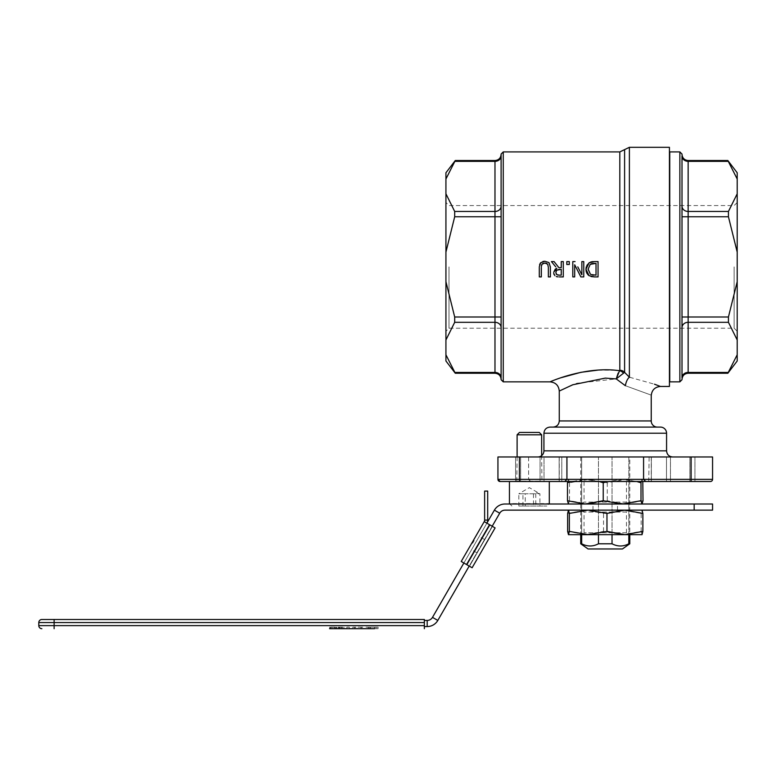 <?xml version="1.0" encoding="UTF-8"?>
<svg xmlns="http://www.w3.org/2000/svg" width="776" height="776" viewBox="0 0 776 776"><rect width="100%" height="100%" fill="white"/><g stroke="black" fill="none" stroke-linecap="round" stroke-linejoin="round"><path stroke-width="0.58" stroke-dasharray="3.88 2.91" d="M581.855 274.791L581.855 261.58L583.756 261.58L583.756 276.906L580.855 276.906L574.686 264.771L574.686 276.906L572.785 276.906L572.785 261.58L575.064 261.58M551.426 261.58L554.074 261.58L558.914 267.681L561.252 267.681L561.252 261.58L563.289 261.58L563.289 276.906L559.341 276.906M539.32 266.692L539.582 264.742M540.348 263.132L541.289 262.23M541.328 262.201L542.957 261.454M545.111 261.26L548.748 262.501M549.107 262.851L549.534 263.413M550.378 266.702L550.397 276.906L548.36 276.906L548.351 266.886M586.084 267.72L586.831 265.411M589.527 262.55L590.652 262.045M593.223 261.609L594.465 261.58M594.523 261.58L598.053 261.58L598.053 276.906L594.562 276.906M597.879 370.113L619.811 370.268A6.13 5.51 0 0 1 624.602 372.344L616.241 378.901L576.801 383.247L559.263 391.055M550.068 381.86L561.009 377.728M591.099 276.566L589.071 275.693M587.713 274.5L587.025 273.53M586.287 271.813L586.152 271.231M558.128 276.867L557.139 276.76M554.869 275.655L554.054 274.549M553.86 274.025L553.725 273.259M553.725 272.24L554.035 270.853M554.054 270.805L555.015 269.418M556.149 268.574L556.877 268.244M541.338 267.293L541.338 276.906L539.301 276.906L539.31 266.886M566.82 264.509L566.82 261.58L569.283 261.58L569.283 264.509L566.82 264.509M543.19 263.297L542.472 263.724M541.444 265.712L541.367 266.488M547.701 264.247L546.837 263.442M590.953 274.51L592.292 274.956M593.785 275.131L596.017 275.14L596.017 263.345L594.455 263.345M590.226 264.364L588.092 269.253M559.089 275.14L561.252 275.14L561.252 269.379L558.691 269.408M556.023 271.231L555.829 272.58M555.849 272.987L556.023 273.695M556.79 274.617L557.76 275.014M618.142 373.13L619.568 370.734A6.13 4.976 48.6 0 1 623.361 373.033M624.602 149.613L624.602 372.344L629.385 377.223A9.196 3.958 101.5 0 0 625.369 385.711L616.241 378.901M629.656 377.272L654.498 384.207M625.369 385.711C659.241 398.04 659.241 398.04 625.369 385.711M448.994 266.886L448.994 328.209L448.994 266.886M445.928 266.886L445.928 331.274L445.928 266.886M734.135 266.886L734.135 328.209L734.135 266.886M445.928 172.776L445.928 360.995M737.2 266.886L737.2 331.274L737.2 266.886M737.2 360.995L737.2 172.776M588.062 548.962L622.449 548.962M629.782 543.792L628.822 543.792C623.225 546.702 617.628 546.702 612.031 543.792L598.471 543.792C592.874 546.702 587.277 546.702 581.68 543.792L580.72 543.792M598.471 534.664L598.471 456.977L581.68 456.977L612.031 456.977L598.471 456.977L598.471 543.792M612.031 534.664L612.031 456.977L628.822 456.977L612.031 456.977L612.031 543.792M581.68 534.664L581.68 456.977L580.72 456.977L581.68 456.977L581.68 543.792M530.745 481.508L528.601 479.364L497.94 479.364L528.601 479.364L530.745 481.508L500.083 481.508L530.745 481.508M710.418 481.508L500.083 481.508M643.576 456.977L643.576 479.364M712.562 456.977L712.562 479.364L691.106 479.364L691.106 481.508L694.927 481.508L515.574 481.508L561.785 481.508L515.574 481.508L519.406 481.508L519.406 479.364L691.106 479.364L691.106 456.977L712.562 456.977M519.406 456.977L519.406 479.364L497.94 479.364L497.94 456.977L497.94 479.364L497.94 456.977L691.106 456.977M561.358 456.977L649.143 456.977L648.726 481.508L666.497 481.508L666.487 456.977L537.797 456.977L554.035 456.977L544.015 456.977L544.015 481.508L544.015 456.977L554.035 456.977M501.112 379.716L501.112 154.055M501.112 216.766L501.112 317.006L501.112 216.766L494.981 216.766L494.981 160.525M501.112 327.627L501.112 377.737L501.112 327.627A6.13 5.306 0 0 0 494.981 322.312L494.981 216.766L454.688 216.766L454.688 211.46L445.928 193.796M494.981 373.246L494.981 372.431A6.13 5.306 180 0 1 501.112 377.737L501.112 379.377M501.112 156.034L501.112 206.154L501.112 156.034A6.13 5.306 -0 0 1 494.981 161.34L454.688 161.34L455.279 160.525M688.147 160.525L688.147 161.34A6.13 5.306 0 0 1 682.007 156.034L682.007 377.737A6.13 5.306 180 0 1 688.147 372.431L688.147 373.246M682.007 216.766L682.007 317.006L682.007 206.154L682.007 216.766L688.147 216.766L688.147 372.431L728.441 372.431L727.849 373.246M669.746 151.912L669.746 381.86M656.477 456.977L672.705 456.977L656.477 456.977L666.487 456.977L666.497 481.508L666.497 456.977L689.864 456.977L666.497 456.977L666.487 481.508M550.068 427.091L660.444 427.091M657.379 427.091L553.133 427.091L657.379 427.091M669.436 147.314L669.436 386.458M455.279 373.246L445.928 354.768M445.928 339.975L454.688 322.312L454.688 317.006L445.928 281.678M445.928 179.004L454.688 161.34M445.928 252.093L454.688 216.766M737.2 281.678L728.441 317.006L728.441 322.312L737.2 339.975M727.849 160.525L737.2 179.004M737.2 193.796L728.441 211.46L728.441 216.766L737.2 252.093M737.2 354.768L728.441 372.431M628.822 543.792L628.822 456.977L629.782 456.977L628.822 456.977L628.822 534.664M559.157 456.977L559.157 481.508L559.157 456.977L515.574 456.977L544.015 456.977L544.015 481.508L544.015 456.977L515.574 456.977L559.157 456.977L559.157 481.508L559.157 456.977L561.785 456.977L559.157 456.977M605.251 456.977L559.263 456.977L605.251 456.977M651.355 456.977L651.345 481.508L651.355 456.977L694.927 456.977L651.345 456.977L651.355 481.508L651.345 456.977L648.726 456.977L651.355 456.977M648.726 481.508L649.143 456.977M528.601 456.977L528.601 479.364L528.601 456.977M566.926 456.977L566.926 479.364M669.436 266.886L669.436 335.872L669.436 266.886M669.746 266.886L669.746 335.872L669.746 266.886M346.862 628.686L346.862 627.153L349.316 627.153L346.862 627.153L346.862 628.686L349.316 628.686L346.862 628.686L349.316 628.686L349.316 627.153L349.316 628.686M370.453 628.686L370.453 627.153L374.498 627.153L374.498 628.686L368.125 628.686L376.05 628.686L376.05 627.153L374.498 627.153L376.05 627.153L376.05 628.686L366 628.686L366 627.153L378.087 627.153L366 627.153M374.498 628.686L374.498 627.153L370.453 627.153M370.268 628.686L370.268 627.153M368.125 628.686L368.125 627.153M369.134 628.686L378.087 628.686L378.087 627.153L378.087 628.686L366 628.686L369.134 628.686L369.134 627.153M352.818 628.686L352.818 627.153L363.789 627.153L352.818 627.153L352.818 628.686L363.789 628.686L352.818 628.686L363.789 628.686L363.789 627.153L363.789 628.686M354.719 628.686L354.719 627.153L354.719 628.686M360.898 628.686L360.898 627.153M361.888 628.686L361.888 627.153L361.888 628.686M355.107 628.686L355.107 627.153M339.995 628.686L342.73 628.686L342.73 627.153L339.471 627.153L343.952 627.153L336.832 627.153L342.73 627.153L342.73 628.686L339.995 628.686L339.995 627.153M340.053 628.686L340.053 627.153M339.471 628.686L339.471 627.153M343.952 628.686L343.952 627.153L343.952 628.686L336.832 628.686L343.952 628.686L338.2 628.686L340.101 628.686L340.101 627.153M336.832 628.686L336.832 627.153M338.2 628.686L338.2 627.153M342.73 628.686L342.73 627.153L342.73 628.686M341.324 628.686L341.324 627.153M338.423 628.686L338.423 627.153M330.44 627.153L332.894 627.153L329.558 627.153L330.44 627.153L330.44 628.686L332.894 628.686L329.558 628.686L329.558 627.153L329.558 628.686L330.44 628.686M330.78 628.686L330.78 627.153L330.78 628.686M334.601 627.153L332.894 627.153L336.212 627.153L334.601 627.153L334.601 628.686L332.894 628.686L336.212 628.686L334.99 628.686L334.99 627.153L334.601 628.686M336.212 628.686L336.212 627.153L336.212 628.686L329.558 628.686M54.126 628.686L54.126 619.49L424.356 619.49L424.356 622.556L38.8 622.556M41.865 628.686A3.065 3.065 0 0 1 38.8 625.621L424.356 625.621L424.356 628.686M424.356 625.621L424.356 622.556M424.356 626.562L424.356 620.431L424.356 626.562L427.188 626.562A12.261 12.261 0 0 0 437.81 620.431L432.494 617.366A6.13 6.13 0 0 1 427.188 620.431L424.356 620.431M475.378 543.084L479.219 536.439L475.378 543.084M480.693 546.149L484.525 539.504L480.693 546.149M492.188 526.235L469.199 566.063M487.697 520.095L484.631 520.095L484.631 491.082L487.697 491.082L487.697 520.095A6.13 6.13 0 0 1 486.882 523.169L463.883 562.998L472.118 567.751L495.107 527.913L489.801 524.848L495.107 527.913L492.459 526.38L469.461 566.218L492.459 526.38L469.461 566.218L472.118 567.751L495.107 527.913L472.118 567.751L469.461 566.218L472.118 567.751L469.461 566.218L492.459 526.38L495.107 527.913L489.54 524.702L466.803 564.676L469.461 566.218L466.803 564.676L489.801 524.848L466.803 564.676M694.171 510.142L694.171 504.002L712.562 504.002L712.562 510.142L505.021 510.142A6.13 6.13 0 0 0 499.715 513.208L437.81 620.431M432.494 617.366L494.399 510.142A12.261 12.261 0 0 1 505.021 504.002L694.171 504.002M605.251 504.002L617.521 504.002L605.251 504.002M605.251 510.142L617.521 510.142L605.251 510.142M484.631 520.095A3.065 3.065 0 0 1 484.224 521.627L486.882 523.169L484.224 521.627L461.225 561.465L466.541 564.53L489.801 524.848M471.963 542.87L473.496 540.222L471.963 542.87L472.623 543.258L474.155 540.6L472.623 543.258M463.883 562.998L466.541 564.53L489.54 524.702L486.882 523.169L463.883 562.998L461.225 561.465L463.883 562.998L486.882 523.169L489.54 524.702L484.224 521.627M521.773 481.508L541.939 481.508L521.773 481.508M541.638 434.803L517.107 434.803M545.247 481.508L509.444 481.508L545.247 481.508M519.454 432.455L539.281 432.455M518.804 506.039L546.847 506.039L518.804 506.039M525.255 506.039L539.912 506.039L525.255 506.039L525.255 493.769L539.912 493.769L539.912 506.039M522.946 506.039L522.946 493.769L518.834 493.769L529.368 487.638L539.912 493.769L536.701 492.954L533.49 493.769L533.49 506.039M535.789 493.769L535.789 506.039M518.834 506.039L518.834 493.769L525.255 493.769M533.49 493.769L522.946 493.769M626.445 532.753L584.047 532.753L626.445 532.753M629.782 510.142L580.72 510.142L629.782 510.142L626.465 512.053L584.056 512.053L626.465 512.053L626.465 532.753L629.782 534.664L580.72 534.664L629.763 534.664L629.782 456.977M580.72 456.977L580.72 534.664L584.047 532.753L584.047 512.053L580.749 510.142M568.459 534.664L642.043 534.664M567.634 513.421L585.589 510.142L568.459 510.142L642.043 510.142L585.589 510.142L603.544 513.421L622.352 510.142L641.16 513.421L642.072 510.152M642.072 534.654L641.16 531.385L622.352 534.664L603.544 531.385L585.589 534.664L567.634 531.385M641.16 531.385L641.16 513.421M603.544 531.385L603.544 513.421M626.436 481.392L584.047 481.392L626.436 481.392M629.753 479.481L580.72 479.481L629.753 479.481L626.465 481.392L626.465 502.091L584.047 502.091L626.465 502.091L629.782 504.002L580.72 504.002L629.782 504.002M599.217 481.508L585.366 479.481L642.043 479.481L568.459 479.481L585.366 479.481L571.505 481.508M580.72 504.002L584.047 502.091L584.047 481.392L580.72 479.481M585.366 504.002L642.043 504.002L585.366 504.002M636.757 481.508L622.119 479.481L607.482 481.508M567.722 481.508L568.498 479.481L569.506 482.769L588.392 479.481L607.268 482.769L625.136 479.481L643.013 482.769M642.79 481.508L642.004 479.481L641.218 481.508M643.013 500.724L625.136 504.002L607.268 500.724L588.392 504.002L569.506 500.724L568.42 503.983M607.268 482.769L607.268 500.724M569.506 482.769L569.506 500.724M503.265 151.912L503.265 381.86M619.811 370.268L619.811 151.912M559.263 420.951L651.239 420.951M679.863 381.86L679.863 151.912M543.928 450.846L666.574 450.846M666.574 433.221L543.928 433.221M629.385 147.314L629.385 377.223M501.112 317.006L454.688 317.006M501.112 206.154A6.13 5.306 180 0 1 494.981 211.46L454.688 211.46M454.688 372.431L494.981 372.431L494.981 322.312L454.688 322.312M728.441 161.34L688.147 161.34L688.147 211.46A6.13 5.306 180 0 1 682.007 206.154M728.441 211.46L688.147 211.46L688.147 216.766L728.441 216.766M682.007 327.627A6.13 5.306 0 0 1 688.147 322.312L728.441 322.312M728.441 317.006L682.007 317.006M520.638 456.977L520.638 481.508L520.638 456.977M540.057 456.977L540.057 481.508L540.057 456.977M689.864 456.977L689.864 481.508L689.864 456.977M670.454 456.977L670.454 481.508L670.454 456.977M369.104 628.686L369.104 627.153M374.604 628.686L374.604 627.153M374.565 628.686L374.565 627.153M341.518 628.686L341.518 627.153M341.653 628.686L341.653 627.153M339.238 628.686L339.238 627.153M341.585 628.686L341.585 627.153M332.894 628.686L332.894 627.153L332.894 628.686M331.177 628.686L331.177 627.153M335.339 628.686L335.339 627.153M427.188 620.431L427.188 626.562M494.399 510.142L499.715 513.208M489.54 524.702L466.541 564.53M539.136 481.207L517.107 481.207L539.136 481.207M511.898 506.039L509.444 503.585L549.301 503.585L546.847 506.039M737.2 202.497L734.135 205.562L448.994 205.562L445.928 202.497M737.2 331.274L734.135 328.209L448.994 328.209L445.928 331.274M561.785 456.977L561.785 481.508L561.785 456.977M515.574 456.977L515.574 481.508L515.574 456.977M559.263 456.977L559.263 481.508M651.239 456.977L651.239 481.508M694.927 456.977L694.927 481.508L694.927 456.977M484.525 539.504L479.219 536.439M476.862 552.784L471.546 549.718M617.521 510.142L617.521 504.002M592.99 510.142L592.99 504.002M473.496 540.222L474.155 540.6M517.107 456.977L516.797 481.508M541.638 455.628L541.939 481.508"/><path stroke-width="1.16" d="M577.79 266.886L581.855 274.791L577.79 266.886M548.748 262.501L544.859 261.25L540.765 262.666L539.32 266.692M539.582 264.742L540.348 263.132M542.957 261.454L544.791 261.25M541.367 266.488L541.997 264.247L544.859 262.996L547.701 264.247L548.36 267.342L548.36 276.906L550.397 276.906L550.397 267.342L549.107 262.851M548.933 262.666L550.388 266.886M555.771 266.886L551.426 261.58L555.771 266.886M586.831 265.411L589.527 262.55M590.652 262.045L591.962 261.735M592.02 261.725L593.223 261.609M594.465 261.58L589.091 262.802L585.967 269.233L586.258 266.886M550.058 381.86C555.645 382.413 558.71 385.478 559.263 391.055L572.746 384.77L605.251 378.116L616.241 378.901L624.602 372.344A6.13 5.51 0 0 0 619.811 370.268L619.568 370.734C585.482 365.709 549.146 382.18 550.068 381.86C549.146 382.19 585.482 365.709 619.568 370.734L616.241 378.901L618.142 373.13M561.009 377.728L580.904 372.325L597.879 370.113M586.152 271.231L585.967 269.233L589.071 275.693L594.562 276.906L591.099 276.566M589.071 275.693L587.713 274.5M587.025 273.53L586.287 271.813M556.295 276.537L558.128 276.867M557.139 276.76L556.547 276.625M553.725 273.259L554.869 275.655M554.054 274.549L553.86 274.025M556.877 268.244L553.725 272.24M555.015 269.418L556.149 268.574M548.36 267.342L547.701 264.247M539.301 267.342L539.301 276.906L541.338 276.906L541.338 267.293M545.935 263.103L543.19 263.297M542.472 263.724L541.997 264.247M541.735 264.723L541.473 265.567M546.837 263.442L546.062 263.132M575.064 261.58L572.785 261.58L572.785 276.906L574.686 276.906L574.686 264.771L580.855 276.906L583.756 276.906L583.756 261.58L581.855 261.58L581.855 274.791M594.562 276.906L598.053 276.906L598.053 261.58L594.523 261.58M588.092 269L590.41 274.219L588.092 269.253L590.226 264.364L596.017 263.345L596.017 275.14L590.953 274.51M592.292 274.956L593.785 275.131M594.455 263.345L592.078 263.559M591.942 263.588L590.226 264.364M559.341 276.906L563.289 276.906L563.289 261.58L561.252 261.58L561.252 267.681L558.914 267.681L554.074 261.58L551.426 261.58M559.224 275.14L556.79 274.617L555.829 272.58L556.693 270.174L561.252 269.379L561.252 275.14L559.224 275.14M559.467 269.379L556.693 270.174L556.062 271.134M556.12 273.889L556.79 274.617M557.76 275.014L559.089 275.14M566.82 261.58L566.82 264.509L569.283 264.509L569.283 261.58L566.82 261.58M623.361 373.033A6.13 4.976 48.6 0 0 619.568 370.734M616.241 378.901L625.369 385.711C659.241 398.04 659.241 398.04 625.369 385.711A9.196 3.958 -78.5 0 1 629.385 377.223C670.037 388.679 670.037 388.679 629.385 377.223L629.656 377.272M654.498 384.207L660.434 386.458C654.857 387.011 651.792 390.076 651.239 395.653L651.239 420.951L559.263 420.951C558.895 424.676 556.858 426.722 553.133 427.091M624.602 149.613L629.385 147.314L629.385 377.223L624.602 372.344L624.602 149.613L619.811 151.912L619.811 370.268M445.928 354.768L455.279 373.246L445.928 360.995L445.928 172.776L455.279 160.525L445.928 179.004M737.2 179.004L727.849 160.525L737.2 172.776L737.2 360.995L727.849 373.246L737.2 354.768M622.449 548.962L588.062 548.962L580.72 543.792L581.68 543.792C587.277 546.702 592.874 546.702 598.471 543.792L612.031 543.792C617.628 546.702 623.225 546.702 628.822 543.792L629.782 543.792L622.449 548.962M581.68 534.664L581.68 543.792M598.471 534.664L598.471 543.792M566.926 456.977L566.926 479.364L564.783 481.508L710.418 481.508A2.144 2.144 0 0 0 712.562 479.364L712.562 456.977L497.94 456.977L497.94 479.364A2.144 2.144 0 0 0 500.083 481.508L497.94 479.364A2.144 2.144 0 0 0 500.083 481.508L497.94 479.364A2.144 2.144 0 0 0 500.083 481.508L564.783 481.508L566.926 479.364L519.406 479.364L519.406 481.508L648.726 481.508M643.576 456.977L643.576 479.364L645.729 481.508L643.576 479.364L566.926 479.364M712.562 479.364A2.144 2.144 0 0 1 710.418 481.508A2.144 2.144 0 0 0 712.562 479.364L691.106 479.364L691.106 481.508L666.497 481.508M501.112 266.886L501.112 379.716L503.265 381.86L503.265 151.912L501.112 154.055L501.112 266.886M501.112 379.377L501.112 377.737A6.13 5.306 180 0 0 494.981 372.431L494.981 373.246C498.706 373.615 500.753 375.652 501.112 379.377M501.112 156.034L501.112 154.395L501.112 156.034A6.13 5.306 0 0 1 494.981 161.34L494.981 372.431L454.688 372.431M682.007 379.377C682.376 375.652 684.422 373.615 688.147 373.246L688.147 372.431A6.13 5.306 180 0 0 682.007 377.737L682.007 156.034A6.13 5.306 0 0 0 688.147 161.34L688.147 160.525C684.422 160.157 682.376 158.12 682.007 154.395M679.863 381.86L669.746 381.86L669.746 151.912L679.863 151.912L679.863 381.86L682.007 379.716M672.705 456.977C668.98 456.618 666.933 454.571 666.574 450.846L543.928 450.846A6.13 6.13 0 0 1 537.797 456.977M649.143 456.977L656.477 456.977M554.035 456.977L561.358 456.977M660.444 427.091L550.068 427.091C546.343 427.45 544.296 429.497 543.928 433.221L666.574 433.221A6.13 6.13 0 0 0 660.444 427.091M657.379 427.091A6.13 6.13 0 0 1 651.239 420.951M660.434 386.458L669.436 386.458L669.436 147.314L629.385 147.314M445.928 193.796L454.688 211.46L454.688 216.766L445.928 252.093M445.928 281.678L454.688 317.006L454.688 322.312L445.928 339.975M737.2 339.975L728.441 322.312L728.441 317.006L737.2 281.678M737.2 252.093L728.441 216.766L728.441 211.46L737.2 193.796M612.031 534.664L612.031 543.792M628.822 534.664L628.822 543.792M329.558 628.686L374.498 628.686M340.101 628.686L336.212 628.686M366 628.686L363.789 628.686M352.818 628.686L349.316 628.686M346.862 628.686L343.952 628.686M424.356 622.556L424.356 619.49L41.865 619.49A3.065 3.065 0 0 0 38.8 622.556L38.8 625.621L38.8 622.556L424.356 622.556L424.356 625.621L38.8 625.621A3.065 3.065 0 0 0 41.865 628.686M41.865 619.49A3.065 3.065 0 0 0 38.8 622.556A3.065 3.065 0 0 1 41.865 619.49L54.126 619.49L54.126 628.686M424.356 628.686L424.356 625.621M424.356 626.562L427.188 626.562A12.261 12.261 0 0 0 437.81 620.431L469.199 566.063M463.883 562.998L432.494 617.366A6.13 6.13 0 0 1 427.188 620.431L424.356 620.431M499.715 513.208L494.399 510.142A12.261 12.261 0 0 1 505.021 504.002L694.171 504.002L694.171 510.142L505.021 510.142A6.13 6.13 0 0 0 499.715 513.208L492.188 526.235M494.399 510.142L486.882 523.169A6.13 6.13 0 0 0 487.697 520.095L487.697 491.082L484.631 491.082L484.631 520.095A3.065 3.065 0 0 1 484.224 521.627L495.107 527.913L472.118 567.751L461.225 561.465L484.224 521.627M694.171 510.142L712.562 510.142L712.562 504.002L694.171 504.002M517.107 456.977L517.107 434.803L541.638 434.803L541.638 455.628M541.638 434.803L539.281 432.455L519.454 432.455L517.107 434.803M642.072 534.654L568.459 534.664L569.351 531.385L588.159 534.664L606.968 531.385L624.923 534.664L642.867 531.385L642.014 534.664M642.014 510.142L642.867 513.421L624.923 510.142L606.968 513.421L588.159 510.142L569.351 513.421L568.488 510.142L567.634 513.421L567.634 531.385L568.488 534.664M642.867 531.385L642.867 513.421M606.968 531.385L606.968 513.421M569.351 531.385L569.351 513.421M607.482 481.508L603.233 482.769L599.217 481.508M571.505 481.508L567.489 482.769L567.722 481.508M641.218 481.508L640.995 482.769L636.757 481.508M568.498 504.002L567.489 500.724L585.366 504.002L603.233 500.724L622.119 504.002L640.995 500.724L642.004 504.002L643.013 500.724L642.79 481.508M640.995 482.769L640.995 500.724M603.233 482.769L603.233 500.724M567.489 482.769L567.489 500.724M691.106 456.977L691.106 479.364L643.576 479.364M519.406 456.977L519.406 479.364L497.94 479.364M501.112 154.395C500.753 158.12 498.706 160.157 494.981 160.525L494.981 161.34L454.688 161.34M501.112 327.627A6.13 5.306 0 0 0 494.981 322.312L454.688 322.312M454.688 317.006L501.112 317.006M501.112 216.766L454.688 216.766M454.688 211.46L494.981 211.46A6.13 5.306 180 0 0 501.112 206.154M682.007 317.006L688.147 317.006L688.147 216.766L682.007 216.766M682.007 206.154A6.13 5.306 180 0 0 688.147 211.46L688.147 161.34L728.441 161.34M728.441 216.766L688.147 216.766L688.147 211.46L728.441 211.46M728.441 372.431L688.147 372.431L688.147 322.312A6.13 5.306 0 0 0 682.007 327.627M728.441 322.312L688.147 322.312L688.147 317.006L728.441 317.006M427.188 626.562L427.188 620.431M432.494 617.366L437.81 620.431M484.631 520.095L487.697 520.095M466.803 564.676L489.801 524.848M489.54 524.702L466.541 564.53M549.262 504.002L509.483 504.002M619.811 151.912L503.265 151.912M550.068 381.86L503.265 381.86M559.263 391.055L559.263 420.951M580.72 534.664L580.72 543.792M679.863 151.912L682.007 154.055M666.574 450.846L666.574 433.221M543.928 450.846L543.928 433.221M494.981 160.525L455.279 160.525M494.981 373.246L455.279 373.246M688.147 373.246L727.849 373.246M688.147 160.525L727.849 160.525M629.782 534.664L629.782 543.792M549.301 503.585L549.301 481.508M509.444 503.585L509.444 481.508"/></g></svg>
